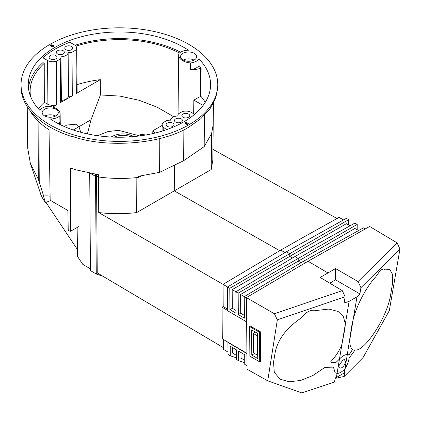 <?xml version="1.0" encoding="UTF-8"?>
<svg xmlns="http://www.w3.org/2000/svg" width="421" height="421" viewBox="0 0 421 421"><rect width="100%" height="100%" fill="white"/><g stroke="black" fill="none" stroke-linecap="round" stroke-linejoin="round"><path stroke-width="0.63" d="M285.059 252.579L280.707 250.111L301.536 238.297L339.031 217.394L343.557 219.915M223.451 339.547L223.525 349.419L227.993 352.067M89.71 173.273L90.452 270.577L96.272 274.029L95.52 176.357L90.536 173.431L95.52 176.357L96.509 175.81L98.519 176.988L98.709 212.547L223.051 284.359M96.262 273.471L97.251 272.908L223.509 347.709M96.509 175.804L97.251 272.908M211.331 135.178L210.721 135.699L211.568 135.104L211.226 169.531L212.826 160.075L213.205 124.627L211.274 135.336L211.289 134.194L204.18 146.597L204.464 115.312M280.707 250.111L223.035 284.37L227.524 286.964M212.942 149.366L337.016 218.52M279.728 250.69L174.273 190.871L211.226 169.531M98.709 212.547C111.286 214.057 123.932 214.073 136.662 212.584L174.273 190.871L174.468 165.143M138.093 177.457L141.414 175.925M102.74 276.16L96.272 274.029M223.035 284.37L223.198 306.546L222.056 307.204L227.677 310.509M223.198 306.546L227.666 309.172M246.916 353.335L222.293 338.868L222.056 307.204M136.662 212.584L136.841 178.246M66.66 125.058L64.408 126.579L66.66 125.058L76.485 124.163L66.66 125.058M87.415 133.889L91.036 119.732L78.969 126.7L76.485 124.163L78.969 126.7L80.753 132.268L78.969 126.7L73.259 129.994M97.525 135.699L107.776 131.636L118.538 130.321L139.672 135.92M111.07 137.014A23.823 23.518 -156.7 0 1 133.852 136.572M114.165 137.151A22.166 21.881 -156.7 0 1 130.936 136.814M56.104 108.507A13.798 7.967 0 0 0 48.304 106.255A11.114 6.415 0 0 0 39.837 110.286A91.162 52.63 0 0 1 28.254 84.926A91.162 52.63 0 0 1 84.268 36.038A91.162 52.63 0 0 1 183.877 47.389A91.162 52.63 0 0 1 188.429 50.215A11.114 6.415 0 0 0 178.978 53.43A13.798 7.967 0 0 0 178.683 55.019A13.798 7.967 0 0 0 190.524 62.95A11.114 6.415 0 0 0 198.991 58.924A91.162 52.63 0 0 1 210.574 84.926A91.162 52.63 0 0 1 150.923 133.994A91.162 52.63 0 0 1 50.399 118.99A11.114 6.415 0 0 0 59.85 115.78A13.798 7.967 0 0 0 60.145 114.091A13.798 7.967 0 0 0 56.104 108.507M286.422 251.763L346.378 218.341L348.704 219.636L289.764 253.663L286.422 251.763L227.503 286.975L227.682 310.766L246.638 321.902M350.062 225.793L346.346 223.719L289.764 256.384L289.764 253.663L229.782 288.296L227.503 286.975M348.662 225.014L348.704 219.636M236.018 310.466L232.324 308.298L232.181 289.632L289.764 256.384L292.532 257.957M294.868 256.557L354.903 223.093L357.224 224.388L298.21 258.452L294.868 256.557L235.876 291.811L236.039 313.25L229.945 309.672L229.782 288.296M358.587 230.545L354.866 228.471L298.21 261.178L298.21 258.452L238.16 293.132L235.876 291.811M357.187 229.761L357.224 224.388M244.39 315.387L240.701 313.219L240.554 294.468L298.21 261.178L300.983 262.746M305.63 262.662L303.32 261.352L363.428 227.845L365.328 228.903M240.701 313.219L238.323 314.592L238.16 293.132M246.422 297.905L244.248 296.647L303.32 261.352M244.248 296.647L244.412 318.171L238.323 314.592M232.324 308.298L229.945 309.672M232.181 289.632L235.918 291.79M240.554 294.468L244.291 296.626M244.748 362.765L238.675 360.776L236.386 359.423L236.313 349.793L230.229 346.22L230.303 355.819L228.008 354.461L227.919 342.436L246.922 353.598M238.675 360.776L238.602 351.135L244.69 354.714L244.759 364.386L247.027 365.728M241.001 352.545L241.044 358.097L244.727 360.281M232.629 347.625L232.671 353.135L236.355 355.319M230.303 355.819L236.37 357.803M77.132 227.493L77.569 256.557L82.779 264.356L90.436 268.872M40.9 194.844L40.505 193.692A84.774 48.947 180 0 0 45.463 202.627L43.316 195.612A87.384 50.452 180 0 0 43.658 196.06L38.327 179.246L30.354 163.395L41.069 195.097M45.963 202.422L77.464 249.564M30.354 163.395L27.675 147.981L27.233 106.692M38.327 179.246L38.106 121.053M159.791 138.535L159.591 172.342L138.351 176.304L138.367 177.43C125.053 178.914 111.77 178.767 98.519 176.988L98.503 174.731L75.696 169.779L70.528 168.074L70.423 231.297A93.141 53.772 0 0 1 68.234 230.492L67.907 211.142L67.428 210.226L50.167 200.259L49.041 129.768A94.125 54.341 180 0 1 29.78 110.265M51.13 117.201A3.889 2.247 0 0 0 49.31 117.201M53.014 201.906L57.561 204.527M70.423 231.297L78.964 226.451L78.964 170.737M186.414 124.195A1.11 0.642 0 0 0 187.524 124.353A1.11 0.642 0 0 0 188.292 123.863A1.11 0.642 0 0 0 187.987 123.285L187.003 122.716A1.11 0.642 0 0 0 185.698 122.606A1.11 0.642 0 0 0 185.124 123.295A1.11 0.642 0 0 0 185.429 123.627L186.414 124.195M51.825 46.489A1.11 0.642 0 0 0 52.935 46.647A1.11 0.642 0 0 0 53.704 46.157A1.11 0.642 0 0 0 53.399 45.584L52.414 45.015A1.11 0.642 0 0 0 51.109 44.9A1.11 0.642 0 0 0 50.536 45.589A1.11 0.642 0 0 0 50.841 45.921L51.825 46.489M44.521 115.864A8.057 4.652 0 0 0 53.257 116.885A8.057 4.652 0 0 0 58.277 112.633A8.057 4.652 0 0 0 55.919 109.286A8.057 4.652 0 0 0 47.089 108.292A8.057 4.652 0 0 0 42.163 112.633A8.057 4.652 0 0 0 44.521 115.864M182.909 59.919A8.057 4.652 0 0 0 191.644 60.94A8.057 4.652 0 0 0 196.665 56.688A8.057 4.652 0 0 0 194.307 53.341A8.057 4.652 0 0 0 185.477 52.346A8.057 4.652 0 0 0 180.551 56.688A8.057 4.652 0 0 0 182.909 59.919M49.862 124.758A98.361 56.788 0 0 0 157.054 137.072A98.361 56.788 0 0 0 217.778 84.605A98.361 56.788 0 0 0 188.966 44.447A98.361 56.788 0 0 0 81.774 32.138A98.361 56.788 0 0 0 21.05 84.605A98.361 56.788 0 0 0 49.862 124.758M28.465 88.221A91.094 52.593 180 0 1 42.937 62.613L42.926 57.798A91.146 52.62 180 0 1 69.844 42.258L74.354 44.863A7.92 4.573 0 0 1 76.675 48.068L77.138 91.399A8.383 4.841 180 0 1 76.354 93.473L75.969 49.983L72.028 52.262L72.296 95.82L60.635 102.55L60.25 59.061L56.309 61.334L56.577 104.892L52.772 107.092M74.98 45.273A91.094 52.593 180 0 1 180.567 52.204M55.609 116.038A7.915 4.568 0 0 0 44.831 116.038M193.997 60.092A7.915 4.568 0 0 0 183.219 60.092M21.05 84.605L21.05 86.873A98.361 56.788 0 0 0 49.862 127.031A98.361 56.788 0 0 0 72.338 136.736L72.717 136.52M217.778 84.605L217.778 86.626L215.778 98.067L209.911 108.992L200.696 118.79L188.966 127.031C162.064 144.135 106.587 148.592 72.338 136.399L72.338 136.736M198.991 58.924L199.001 65.597A91.094 52.593 180 0 1 201.117 67.928L201.001 96.435A90.794 52.42 180 0 1 205.243 102.34M166.59 129.642L163.774 127.516A7.92 4.573 180 0 1 162.153 124.711A7.92 4.573 180 0 1 162.911 122.79L166.69 120.606A7.92 4.573 180 0 1 170.558 120.18A7.92 4.573 180 0 1 177.883 115.949A7.92 4.573 180 0 1 177.873 115.638A7.92 4.573 180 0 1 178.63 113.712L182.409 111.533A7.92 4.573 180 0 1 191.392 112.433L194.597 114.286L194.97 114.054M179.425 53.014A89.289 51.551 0 0 0 75.927 46.163M173.81 116.801L157.438 107.313L139.198 100.293L119.838 96.088L100.398 94.951L100.319 79.637A88.873 51.309 0 0 0 77.064 84.642M100.319 79.637L76.354 93.473M58.987 124.016A13.867 8.004 0 0 0 59.919 122.374A11.183 6.457 180 0 1 58.266 123.642M59.919 122.374L59.85 115.78M190.524 62.95L190.524 69.57A13.867 8.004 0 0 0 200.433 68.202L201.117 67.928M199.001 65.597A11.183 6.457 180 0 1 190.524 69.57M203.143 105.424L193.849 100.151L198.912 97.183A14.167 8.178 180 0 0 200.606 96.593L200.433 68.202M193.644 113.733L193.849 100.151M43.658 196.06A11.688 6.747 180 0 1 50.104 196.233M45.463 202.627L50.641 200.533M204.18 146.597L183.64 160.706L159.591 172.342M183.872 129.742L183.64 160.706M96.498 174.441L96.509 175.81L95.52 176.357L95.52 174.294M189.518 61.256A3.889 2.247 0 0 0 187.698 61.256M42.937 62.613L44.242 63.366A89.289 51.551 0 0 0 30.128 91.499A89.289 51.551 0 0 0 30.596 96.472M201.001 96.435L200.606 96.593M155.333 132.978L152.823 130.799L161.706 125.669L162.138 125.916M100.398 94.951L91.036 119.732M42.926 57.798L47.436 60.403A7.92 4.573 0 0 0 56.309 61.334M56.577 104.892A8.383 4.841 180 0 1 47.11 103.929L44.316 102.314A88.873 51.309 0 0 0 38.364 108.697M72.296 95.82A8.383 4.841 180 0 1 68.549 96.267L68.134 52.657A7.92 4.573 0 0 0 72.028 52.262M68.549 96.267A8.241 4.757 180 0 1 61.419 100.387A8.383 4.841 180 0 1 61.419 100.477A8.383 4.841 180 0 1 60.635 102.55M152.823 130.799L152.781 133.583M142.314 135.546L139.956 134.183A82.432 47.589 180 0 1 145.724 134.999M139.956 134.183L140.482 135.809M44.316 102.314L44.242 63.366M253.384 333.5L253.531 352.93L257.657 355.308L257.51 335.884L253.384 333.5L254.984 331.885M65.955 49.715A3.957 2.284 0 0 0 70.27 50.21A3.957 2.284 0 0 0 72.717 48.099A3.957 2.284 0 0 0 71.554 46.478A3.957 2.284 0 0 0 67.239 45.984A3.957 2.284 0 0 0 64.797 48.099A3.957 2.284 0 0 0 65.955 49.715M50.236 58.787A3.957 2.284 0 0 0 54.551 59.282A3.957 2.284 0 0 0 56.998 57.172A3.957 2.284 0 0 0 55.84 55.556A3.957 2.284 0 0 0 51.525 55.062A3.957 2.284 0 0 0 49.078 57.172A3.957 2.284 0 0 0 50.236 58.787M57.572 53.946A3.957 2.284 0 0 0 61.887 54.446A3.957 2.284 0 0 0 64.329 52.33A3.957 2.284 0 0 0 63.171 50.715A3.957 2.284 0 0 0 58.856 50.22A3.957 2.284 0 0 0 56.414 52.33A3.957 2.284 0 0 0 57.572 53.946M75.969 49.983A7.92 4.573 0 0 0 76.675 48.068M60.25 59.061A7.92 4.573 0 0 0 60.956 57.145A7.92 4.573 0 0 0 60.934 56.814A7.778 4.494 0 0 0 68.134 52.657M182.988 117.28A3.957 2.284 0 0 0 187.303 117.78A3.957 2.284 0 0 0 189.75 115.664A3.957 2.284 0 0 0 188.592 114.049A3.957 2.284 0 0 0 184.277 113.554A3.957 2.284 0 0 0 181.83 115.664A3.957 2.284 0 0 0 182.988 117.28M167.274 126.358A3.957 2.284 0 0 0 171.589 126.853A3.957 2.284 0 0 0 174.031 124.742A3.957 2.284 0 0 0 172.873 123.127A3.957 2.284 0 0 0 168.558 122.627A3.957 2.284 0 0 0 166.111 124.742A3.957 2.284 0 0 0 167.274 126.358M175.657 122.122A3.957 2.284 0 0 0 179.972 122.616A3.957 2.284 0 0 0 182.414 120.506A3.957 2.284 0 0 0 181.256 118.89A3.957 2.284 0 0 0 176.941 118.396A3.957 2.284 0 0 0 174.494 120.506A3.957 2.284 0 0 0 175.657 122.122M53.404 46.484A0.889 0.51 0 0 0 53.241 46.352L52.257 45.784A0.889 0.51 0 0 0 50.836 45.921M187.992 124.19A0.889 0.51 0 0 0 187.829 124.058L186.845 123.49A0.889 0.51 0 0 0 185.424 123.621M339.505 367.807L338.952 367.217M338.942 367.201A4.657 2.689 -60 0 0 339.047 367.365L338.758 365.96L342.847 360.044L344.383 359.539L345.615 362.002L344.746 364.07A4.657 2.689 -60 0 0 345.188 361.913A4.657 2.689 -60 0 0 343.841 359.618M277.339 319.855L267.735 380.842L301.846 392.914L334.532 382.015L335.221 377.869L336.379 377.479L337.053 373.438L335.153 372.785L333.427 367.123L325.275 367.386L324.27 367.822L325.275 367.386L333.427 367.123L335.153 372.785L337.405 373.432L337.053 373.438L339.463 359.06L335.805 362.618L331.78 362.755L330.727 361.75L331.78 362.755L335.805 362.618L339.884 358.618C342.447 356.077 344.81 354.708 346.972 354.524L348.293 354.64L348.777 355.129L351.44 351.403L352.424 349.225C350.461 347.725 349.598 344.499 349.83 339.547L353.214 319.334L350.256 334.842L349.83 339.547C349.598 344.499 350.461 347.725 352.424 349.225L351.44 351.403L348.777 355.129L348.293 354.64L347.32 354.524L351.988 324.502L353.214 319.334L356.987 296.81L349.125 301.347L344.104 303.015L345.136 296.789L277.339 319.855L274.408 313.761L342.315 290.658L345.136 296.789M336.379 377.479L344.236 372.943L344.915 368.901C347.267 364.991 348.667 361.376 349.114 358.066L355.061 350.051C364.46 351.851 387.488 317.045 390.646 294.621L392.383 284.275L392.688 274.624L389.872 269.666L392.688 274.624L392.383 284.275L390.646 294.621C387.488 317.045 364.46 351.851 355.061 350.051L349.114 358.066C348.667 361.376 347.267 364.991 344.915 368.901L344.494 369.343C341.936 371.88 339.573 373.248 337.405 373.432C339.573 373.248 341.936 371.88 344.494 369.343L344.915 368.901L347.32 354.524L346.972 354.524C344.81 354.708 342.447 356.077 339.884 358.618L339.463 359.06L341.973 344.083C339.779 350.167 336.032 356.061 330.727 361.75C336.037 356.05 339.784 350.161 341.973 344.083L345.357 323.87L344.931 328.575L341.973 344.083L344.931 328.575L345.357 323.87L349.125 301.347M389.872 269.666L384.61 269.866L383.484 268.893L380.468 270.161L375.679 276.918C366.791 286.269 356.734 305.051 353.214 319.334C356.734 305.051 366.791 286.269 375.679 276.918L380.468 270.161L383.484 268.893L384.61 269.866L389.841 269.65M339.047 367.365A4.657 2.689 120 0 0 339.568 367.849A4.657 2.689 120 0 0 344.746 364.07M338.105 311.472L328.848 309.072L316.018 310.53L328.848 309.072L338.105 311.472L343.325 316.55L345.357 323.87L343.32 316.545L338.058 311.445M302.262 316.892C306.599 311.519 311.187 309.398 316.018 310.53C311.187 309.398 306.599 311.519 302.262 316.892L300.915 318.187L302.262 316.892M275.26 351.893C278.128 339.1 286.68 327.859 300.915 318.187C286.68 327.859 278.128 339.1 275.26 351.893L273.529 362.239L274.287 372.343L280.175 379.237L274.287 372.343L273.529 362.239L275.26 351.893M324.27 367.822L312.824 375.548L300.705 380.442L289.332 381.784L280.17 379.232L289.332 381.784L300.705 380.442L312.824 375.548L324.27 367.822M344.236 372.943L344.904 372.28L344.204 376.432L363.076 357.561L389.33 310.64L399.95 249.064L360.939 287.669L359.887 293.9L356.987 296.81M254.652 332.222L254.652 331.695M329.801 283.18L335.558 279.854L359.887 293.9M342.315 290.658L320.197 277.439L335.558 268.566L358.071 281.565L397.145 242.896L369.649 226.461L308.035 261.246L246.422 297.605L247.059 369.212L267.735 380.842M250.421 326.138L260.331 331.759L260.594 361.329L259.694 361.86L249.869 356.187L249.642 326.596L250.421 326.138M274.408 313.761L246.422 297.605M335.2 378.011L335.705 378.29L344.204 376.432M397.145 242.896L399.95 249.064M360.939 287.669L358.071 281.565M335.558 279.854L335.558 268.566M251.79 355.066L251.6 329.932L257.547 333.369L257.736 358.503L251.79 355.066L254.516 353.493M327.88 272.903L308.035 261.246M249.642 326.596L259.468 332.269L260.331 331.759M259.468 332.269L259.694 361.86M163.748 130.594L163.774 127.516M39.732 183.845L40.106 122.943M47.11 103.929L47.436 60.403M53.241 46.352L53.399 45.584M52.257 45.784L52.414 45.015M187.829 124.058L187.987 123.285M186.845 123.49L187.003 122.716M162.153 124.711L162.085 131.115M213.21 124.627L213.436 103.398M60.145 114.091L60.261 124.653M178.683 55.019L178.046 114.717M60.956 57.145L61.419 100.477M177.873 115.638L177.867 115.949"/></g></svg>
